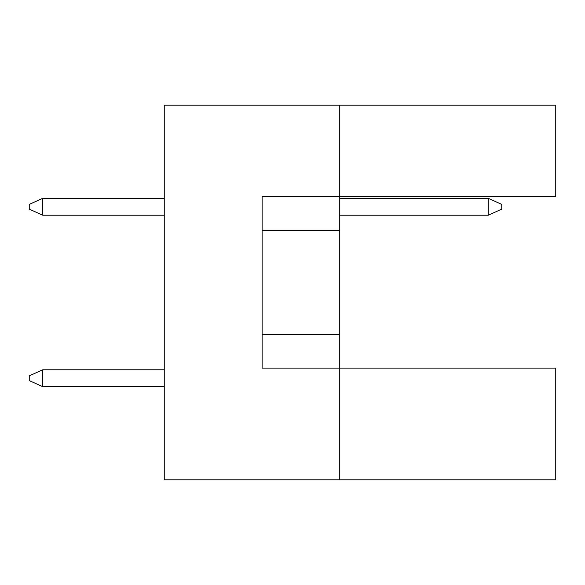 <?xml version="1.0" encoding="UTF-8"?>
<svg xmlns="http://www.w3.org/2000/svg" width="585" height="585" viewBox="0 0 585 585"><rect width="100%" height="100%" fill="white"/><g stroke="black" fill="none" stroke-linecap="round" stroke-linejoin="round"><path stroke-width="0.88" d="M339.753 230.402L339.753 196.648L555.75 196.648L555.75 105.19L339.753 105.19L339.753 196.648L262.124 196.648L262.124 368.097L339.753 368.097L339.753 230.402L262.124 230.402M555.75 479.81L555.75 368.097L339.753 368.097L339.753 479.81L555.75 479.81M339.753 479.81L164.253 479.81L164.253 105.19L339.753 105.19M262.124 334.349L339.753 334.349M488.248 215.214L488.248 198.337L501.747 204.414L501.747 209.137L488.248 215.214L339.753 215.214M488.248 198.337L339.753 198.337M164.253 198.337L42.749 198.337L42.749 215.214L164.253 215.214M42.749 215.214L29.25 209.137L29.25 204.414L42.749 198.337M164.253 369.786L42.749 369.786L42.749 386.663L164.253 386.663M42.749 386.663L29.25 380.586L29.25 375.862L42.749 369.786"/></g></svg>

